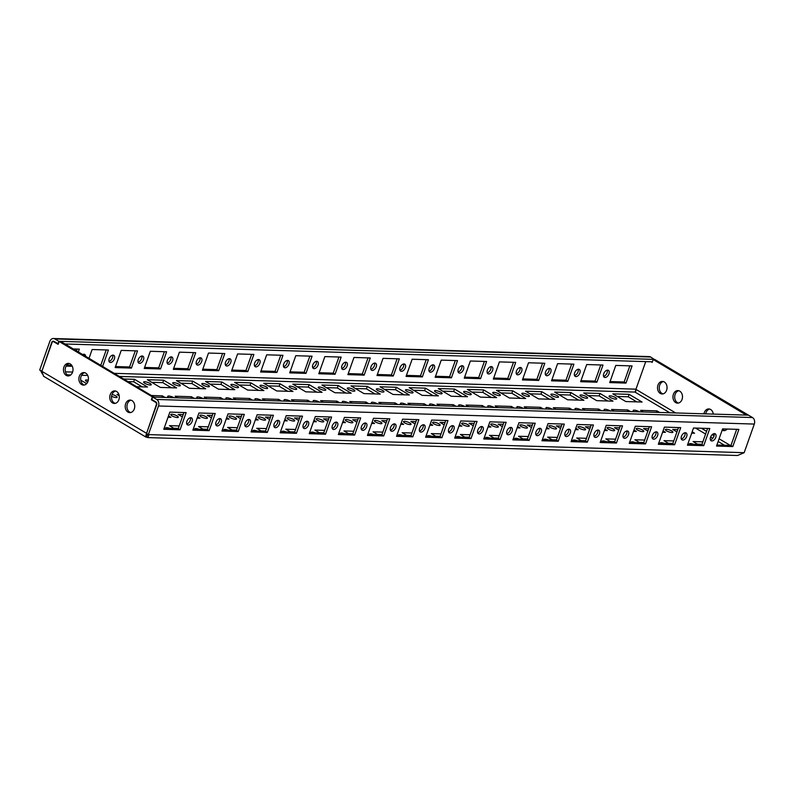 <?xml version="1.0" encoding="UTF-8"?>
<svg xmlns="http://www.w3.org/2000/svg" width="794" height="794" viewBox="0 0 794 794"><rect width="100%" height="100%" fill="white"/><g stroke="black" fill="none" stroke-linecap="round" stroke-linejoin="round"><path stroke-width="1.19" d="M145.649 436.918A4.933 2.948 -59.3 0 1 145.451 436.779L156.339 404.692A1.796 1.36 -88.3 0 0 155.684 402.33L151.356 399.759L152.379 396.901L59.143 341.499L58.131 344.358L53.813 341.787A1.796 1.36 -88.3 0 0 51.997 342.69L41.864 371.314L43.581 376.247A4.933 2.948 120.7 0 0 43.779 376.386L145.649 436.918A4.933 2.948 -59.3 0 0 146.572 437.176L147.456 434.725A2.243 1.707 91.7 0 1 147.446 434.725L146.572 437.176A4.933 3.752 91.7 0 1 146.572 437.176L147.912 437.603L148.855 434.804L146.513 433.504L156.646 404.88A2.243 1.707 91.7 0 0 155.832 401.913L151.813 399.531L152.686 397.079L156.696 399.461A4.933 3.752 91.7 0 1 158.502 405.982L148.369 434.596L744.167 452.689L737.527 455.498L147.912 437.603M645.74 361.607L635.915 389.348L635.597 391.938A2.243 1.34 120.7 0 1 634.972 392.077A2.243 1.707 91.7 0 1 634.962 392.077L636.004 389.517M173.826 428.254L178.313 428.393M202.917 429.137L207.403 429.276M128.32 381.616L133.68 381.775L142.255 386.867M232.017 430.02L236.493 430.159M151.753 382.331L162.77 382.658L171.345 387.75M261.107 430.904L265.593 431.043M180.843 383.214L191.87 383.542L200.435 388.633M290.197 431.787L294.683 431.926M209.934 384.098L220.96 384.425L229.526 389.517M319.287 432.67L323.773 432.809M239.024 384.981L250.05 385.308L258.616 390.4M348.377 433.554L352.864 433.693M268.114 385.864L279.141 386.192L287.706 391.283M377.468 434.437L381.954 434.576M297.204 386.747L308.231 387.075L316.806 392.167M406.568 435.32L411.044 435.459M326.304 387.631L337.321 387.958L345.896 393.05M435.658 436.204L440.144 436.343M355.394 388.514L366.421 388.842L374.986 393.933M464.748 437.087L469.234 437.226M384.485 389.388L395.511 389.725L404.077 394.817M493.838 437.97L498.324 438.109M413.575 390.271L424.601 390.608L433.167 395.7M522.928 438.854L527.414 438.993M442.665 391.154L453.692 391.492L462.257 396.583M552.019 439.737L556.505 439.876M471.755 392.038L482.782 392.375L491.357 397.466M581.119 440.62L585.595 440.759M500.855 392.921L511.872 393.258L520.447 398.35M610.209 441.504L614.695 441.633M529.945 393.804L540.972 394.142L549.537 399.233M639.299 442.387L643.785 442.516M559.036 394.687L570.062 395.025L578.628 400.116M668.389 443.27L672.875 443.399M588.126 395.571L599.152 395.908L607.718 401M617.216 396.454L628.243 396.792L636.808 401.883M697.479 444.154L701.965 444.283M112.023 394.479A4.03 1.012 -160.5 0 1 117.135 397.258A4.03 1.012 -160.5 0 1 111.577 396.295M174.333 428.562L169.43 425.644L179.186 425.941M119.209 395.799L116.956 394.459L118.892 394.519M165.777 428.303A4.03 1.012 -160.5 0 1 165.708 427.956A4.03 1.012 -160.5 0 1 166.74 427.648A4.03 1.012 -160.5 0 1 170.095 428.432M168.507 415.907L170.909 417.336L168.04 417.247M87.707 382.083A4.03 1.012 -160.5 0 1 86.635 381.527A4.03 1.012 -160.5 0 1 85.444 380.257A4.03 1.012 -160.5 0 1 86.477 379.959A4.03 1.012 -160.5 0 1 88.293 380.257M182.372 416.929L178.144 414.418L183.206 414.577M133.68 381.775L134.553 379.324L147.515 387.035L136.886 386.708M203.433 429.445L198.52 426.527L208.276 426.825M161.797 397.357L162.333 395.839L165.063 397.457M151.704 395.511L162.333 395.839M171.911 415.798A4.03 1.012 -160.5 0 1 170.72 414.528A4.03 1.012 -160.5 0 1 171.752 414.23A4.03 1.012 -160.5 0 1 176.089 415.411A4.03 1.012 -160.5 0 1 178.332 417.227A4.03 1.012 -160.5 0 1 175.881 417.326A4.03 1.012 -160.5 0 1 171.911 415.798M194.877 429.177A4.03 1.012 -160.5 0 1 194.808 428.839A4.03 1.012 -160.5 0 1 195.83 428.532A4.03 1.012 -160.5 0 1 199.185 429.316M197.597 416.79L199.999 418.22L197.13 418.13M190.481 417.932L189.816 417.902M123.924 379.006L134.553 379.324M211.462 417.813L207.244 415.302L212.296 415.461M160.319 387.422L147.347 379.711L163.643 380.207L176.605 387.919L160.319 387.422M168.844 397.566A4.03 1.012 -160.5 0 1 167.713 396.335A4.03 1.012 -160.5 0 1 168.735 396.027A4.03 1.012 -160.5 0 1 174.075 397.725M162.77 382.658L163.643 380.207M232.523 430.328L227.61 427.41L237.366 427.708M190.888 398.241L191.423 396.722L194.153 398.34M177.856 397.844L175.137 396.226L191.423 396.722M201.001 416.681A4.03 1.012 -160.5 0 1 199.82 415.411A4.03 1.012 -160.5 0 1 200.842 415.103A4.03 1.012 -160.5 0 1 205.18 416.294A4.03 1.012 -160.5 0 1 207.423 418.11A4.03 1.012 -160.5 0 1 204.971 418.21A4.03 1.012 -160.5 0 1 201.001 416.681M223.968 430.06A4.03 1.012 -160.5 0 1 223.898 429.723A4.03 1.012 -160.5 0 1 224.92 429.415A4.03 1.012 -160.5 0 1 228.275 430.199M226.697 417.674L229.089 419.103L226.221 419.014M144.816 383.294A4.03 1.012 -160.5 0 1 143.635 382.023A4.03 1.012 -160.5 0 1 144.657 381.725A4.03 1.012 -160.5 0 1 148.994 382.907A4.03 1.012 -160.5 0 1 151.237 384.723A4.03 1.012 -160.5 0 1 148.786 384.822A4.03 1.012 -160.5 0 1 144.816 383.294M219.571 418.805L218.906 418.785M240.552 418.696L236.334 416.185L241.386 416.344M189.409 388.306L176.447 380.594L192.734 381.09L205.696 388.802L189.409 388.306M197.934 398.449A4.03 1.012 -160.5 0 1 196.803 397.218A4.03 1.012 -160.5 0 1 197.825 396.911A4.03 1.012 -160.5 0 1 203.165 398.608M191.87 383.542L192.734 381.09M261.613 431.211L256.71 428.294L266.456 428.591M219.978 399.124L220.514 397.605L223.243 399.223M206.956 398.727L204.227 397.109L220.514 397.605M230.091 417.565A4.03 1.012 -160.5 0 1 228.91 416.294A4.03 1.012 -160.5 0 1 229.932 415.987A4.03 1.012 -160.5 0 1 234.28 417.178A4.03 1.012 -160.5 0 1 236.513 418.984A4.03 1.012 -160.5 0 1 234.061 419.093A4.03 1.012 -160.5 0 1 230.091 417.565M253.058 430.944A4.03 1.012 -160.5 0 1 252.988 430.606A4.03 1.012 -160.5 0 1 254.011 430.298A4.03 1.012 -160.5 0 1 257.365 431.082M255.787 418.557L258.179 419.986L255.311 419.897M173.906 384.177A4.03 1.012 -160.5 0 1 172.725 382.907A4.03 1.012 -160.5 0 1 173.747 382.609A4.03 1.012 -160.5 0 1 178.094 383.79A4.03 1.012 -160.5 0 1 180.327 385.606A4.03 1.012 -160.5 0 1 177.886 385.705A4.03 1.012 -160.5 0 1 173.906 384.177M248.671 419.689L248.006 419.669M269.652 419.579L265.424 417.068L270.486 417.217M218.499 389.189L205.537 381.477L221.824 381.974L234.796 389.675L218.499 389.189M227.024 399.332A4.03 1.012 -160.5 0 1 225.893 398.102A4.03 1.012 -160.5 0 1 226.915 397.794A4.03 1.012 -160.5 0 1 232.265 399.491M220.96 384.425L221.824 381.974M290.703 432.095L285.8 429.177L295.547 429.475M249.068 400.007L249.614 398.489L252.333 400.107M236.046 399.61L233.317 397.993L249.614 398.489M259.181 418.448A4.03 1.012 -160.5 0 1 258 417.178A4.03 1.012 -160.5 0 1 259.023 416.87A4.03 1.012 -160.5 0 1 263.37 418.061A4.03 1.012 -160.5 0 1 265.603 419.867A4.03 1.012 -160.5 0 1 263.161 419.976A4.03 1.012 -160.5 0 1 259.181 418.448M282.148 431.827A4.03 1.012 -160.5 0 1 282.078 431.489A4.03 1.012 -160.5 0 1 283.101 431.182A4.03 1.012 -160.5 0 1 286.455 431.966M284.877 419.44L287.269 420.87L284.401 420.78M202.996 385.06A4.03 1.012 -160.5 0 1 201.815 383.79A4.03 1.012 -160.5 0 1 202.837 383.492A4.03 1.012 -160.5 0 1 207.184 384.673A4.03 1.012 -160.5 0 1 209.418 386.489A4.03 1.012 -160.5 0 1 206.976 386.589A4.03 1.012 -160.5 0 1 202.996 385.06M277.761 420.572L277.096 420.552M298.743 420.463L294.514 417.952L299.576 418.101M247.589 390.072L234.627 382.361L250.914 382.857L263.886 390.559L247.589 390.072M256.115 400.216A4.03 1.012 -160.5 0 1 254.983 398.985A4.03 1.012 -160.5 0 1 256.005 398.677A4.03 1.012 -160.5 0 1 261.355 400.375M250.05 385.308L250.914 382.857M319.793 432.978L314.89 430.06L324.637 430.358M278.168 400.891L278.704 399.372L281.423 400.99M265.136 400.494L262.407 398.876L278.704 399.372M288.272 419.331A4.03 1.012 -160.5 0 1 287.091 418.061A4.03 1.012 -160.5 0 1 288.113 417.753A4.03 1.012 -160.5 0 1 292.46 418.944A4.03 1.012 -160.5 0 1 294.693 420.751A4.03 1.012 -160.5 0 1 292.252 420.86A4.03 1.012 -160.5 0 1 288.272 419.331M311.238 432.71A4.03 1.012 -160.5 0 1 311.169 432.373A4.03 1.012 -160.5 0 1 312.191 432.065A4.03 1.012 -160.5 0 1 315.555 432.849M313.967 420.324L316.359 421.743L313.491 421.664M232.096 385.944A4.03 1.012 -160.5 0 1 230.905 384.673A4.03 1.012 -160.5 0 1 231.927 384.375A4.03 1.012 -160.5 0 1 236.275 385.556A4.03 1.012 -160.5 0 1 238.508 387.373A4.03 1.012 -160.5 0 1 236.066 387.472A4.03 1.012 -160.5 0 1 232.096 385.944M306.851 421.455L306.186 421.435M327.833 421.346L323.605 418.835L328.666 418.984M276.689 390.956L263.717 383.244L280.014 383.74L292.976 391.442L276.689 390.956M285.205 401.099A4.03 1.012 -160.5 0 1 284.073 399.868A4.03 1.012 -160.5 0 1 285.106 399.561A4.03 1.012 -160.5 0 1 290.445 401.258M279.141 386.192L280.014 383.74M348.884 433.861L343.981 430.944L353.737 431.241M307.258 401.774L307.794 400.255L310.523 401.873M294.227 401.377L291.507 399.759L307.794 400.255M317.372 420.215A4.03 1.012 -160.5 0 1 316.181 418.944A4.03 1.012 -160.5 0 1 317.203 418.637A4.03 1.012 -160.5 0 1 321.55 419.828A4.03 1.012 -160.5 0 1 323.793 421.634A4.03 1.012 -160.5 0 1 321.342 421.743A4.03 1.012 -160.5 0 1 317.372 420.215M340.328 433.593A4.03 1.012 -160.5 0 1 340.259 433.256A4.03 1.012 -160.5 0 1 341.291 432.948A4.03 1.012 -160.5 0 1 344.646 433.732M343.058 421.207L345.459 422.626L342.591 422.547M261.186 386.827A4.03 1.012 -160.5 0 1 259.995 385.556A4.03 1.012 -160.5 0 1 261.028 385.259A4.03 1.012 -160.5 0 1 265.365 386.44A4.03 1.012 -160.5 0 1 267.608 388.256A4.03 1.012 -160.5 0 1 265.156 388.355A4.03 1.012 -160.5 0 1 261.186 386.827M335.941 422.339L335.276 422.319M356.923 422.229L352.695 419.718L357.757 419.867M305.779 391.839L292.807 384.127L309.104 384.624L322.066 392.325L305.779 391.839M314.305 401.982A4.03 1.012 -160.5 0 1 313.173 400.752A4.03 1.012 -160.5 0 1 314.196 400.444A4.03 1.012 -160.5 0 1 319.535 402.141M308.231 387.075L309.104 384.624M377.984 434.735L373.071 431.827L382.827 432.125M336.348 402.657L336.884 401.139L339.614 402.757M323.317 402.26L320.597 400.642L336.884 401.139M346.462 421.098A4.03 1.012 -160.5 0 1 345.271 419.828A4.03 1.012 -160.5 0 1 346.303 419.52A4.03 1.012 -160.5 0 1 350.64 420.711A4.03 1.012 -160.5 0 1 352.883 422.517A4.03 1.012 -160.5 0 1 350.432 422.626A4.03 1.012 -160.5 0 1 346.462 421.098M369.428 434.477A4.03 1.012 -160.5 0 1 369.359 434.139A4.03 1.012 -160.5 0 1 370.381 433.832A4.03 1.012 -160.5 0 1 373.736 434.606M372.148 422.09L374.55 423.51L371.681 423.43M290.276 387.71A4.03 1.012 -160.5 0 1 289.095 386.44A4.03 1.012 -160.5 0 1 290.118 386.142A4.03 1.012 -160.5 0 1 294.455 387.323A4.03 1.012 -160.5 0 1 296.698 389.139A4.03 1.012 -160.5 0 1 294.246 389.239A4.03 1.012 -160.5 0 1 290.276 387.71M365.032 423.222L364.367 423.202M386.013 423.113L381.795 420.602L386.847 420.751M334.87 392.722L321.898 385.011L338.194 385.507L351.156 393.209L334.87 392.722M343.395 402.866A4.03 1.012 -160.5 0 1 342.264 401.635A4.03 1.012 -160.5 0 1 343.286 401.327A4.03 1.012 -160.5 0 1 348.626 403.024M337.321 387.958L338.194 385.507M407.074 435.618L402.161 432.71L411.917 433.008M365.439 403.541L365.974 402.022L368.704 403.64M352.407 403.144L349.688 401.526L365.974 402.022M375.552 421.981A4.03 1.012 -160.5 0 1 374.371 420.711A4.03 1.012 -160.5 0 1 375.393 420.403A4.03 1.012 -160.5 0 1 379.731 421.594A4.03 1.012 -160.5 0 1 381.974 423.401A4.03 1.012 -160.5 0 1 379.522 423.51A4.03 1.012 -160.5 0 1 375.552 421.981M398.519 435.36A4.03 1.012 -160.5 0 1 398.449 435.023A4.03 1.012 -160.5 0 1 399.471 434.715A4.03 1.012 -160.5 0 1 402.826 435.489M401.248 422.974L403.64 424.393L400.772 424.314M319.367 388.594A4.03 1.012 -160.5 0 1 318.186 387.323A4.03 1.012 -160.5 0 1 319.208 387.025A4.03 1.012 -160.5 0 1 323.545 388.206A4.03 1.012 -160.5 0 1 325.788 390.023A4.03 1.012 -160.5 0 1 323.337 390.122A4.03 1.012 -160.5 0 1 319.367 388.594M394.122 424.105L393.457 424.085M415.103 423.996L410.885 421.485L415.937 421.634M363.96 393.606L350.998 385.894L367.285 386.39L380.247 394.092L363.96 393.606M372.485 403.749A4.03 1.012 -160.5 0 1 371.354 402.518A4.03 1.012 -160.5 0 1 372.376 402.211A4.03 1.012 -160.5 0 1 377.716 403.908M366.421 388.842L367.285 386.39M436.164 436.502L431.261 433.593L441.007 433.891M394.529 404.424L395.065 402.895L397.794 404.523M381.507 404.027L378.778 402.409L395.065 402.895M404.642 422.865A4.03 1.012 -160.5 0 1 403.461 421.594A4.03 1.012 -160.5 0 1 404.483 421.286A4.03 1.012 -160.5 0 1 408.831 422.477A4.03 1.012 -160.5 0 1 411.064 424.284A4.03 1.012 -160.5 0 1 408.612 424.393A4.03 1.012 -160.5 0 1 404.642 422.865M427.609 436.243A4.03 1.012 -160.5 0 1 427.539 435.906A4.03 1.012 -160.5 0 1 428.562 435.598A4.03 1.012 -160.5 0 1 431.916 436.372M430.338 423.857L432.73 425.276L429.862 425.197M348.457 389.477A4.03 1.012 -160.5 0 1 347.276 388.206A4.03 1.012 -160.5 0 1 348.298 387.899A4.03 1.012 -160.5 0 1 352.645 389.09A4.03 1.012 -160.5 0 1 354.878 390.896A4.03 1.012 -160.5 0 1 352.437 391.005A4.03 1.012 -160.5 0 1 348.457 389.477M423.222 424.988L422.557 424.969M444.203 424.879L439.975 422.368L445.037 422.517M393.05 394.479L380.088 386.777L396.375 387.274L409.347 394.975L393.05 394.479M401.575 404.632A4.03 1.012 -160.5 0 1 400.444 403.402A4.03 1.012 -160.5 0 1 401.466 403.094A4.03 1.012 -160.5 0 1 406.816 404.791M395.511 389.725L396.375 387.274M465.254 437.385L460.351 434.477L470.098 434.765M423.619 405.307L424.165 403.779L426.884 405.406M410.597 404.91L407.868 403.292L424.165 403.779M433.732 423.748A4.03 1.012 -160.5 0 1 432.551 422.477A4.03 1.012 -160.5 0 1 433.574 422.17A4.03 1.012 -160.5 0 1 437.921 423.361A4.03 1.012 -160.5 0 1 440.154 425.167A4.03 1.012 -160.5 0 1 437.712 425.276A4.03 1.012 -160.5 0 1 433.732 423.748M456.699 437.127A4.03 1.012 -160.5 0 1 456.629 436.789A4.03 1.012 -160.5 0 1 457.652 436.482A4.03 1.012 -160.5 0 1 461.006 437.256M459.428 424.74L461.82 426.16L458.952 426.08M377.547 390.36A4.03 1.012 -160.5 0 1 376.366 389.09A4.03 1.012 -160.5 0 1 377.388 388.782A4.03 1.012 -160.5 0 1 381.735 389.973A4.03 1.012 -160.5 0 1 383.968 391.779A4.03 1.012 -160.5 0 1 381.527 391.889A4.03 1.012 -160.5 0 1 377.547 390.36M452.312 425.872L451.647 425.852M473.293 425.763L469.065 423.252L474.127 423.401M422.14 395.362L409.178 387.661L425.465 388.157L438.437 395.859L422.14 395.362M430.666 405.516A4.03 1.012 -160.5 0 1 429.534 404.285A4.03 1.012 -160.5 0 1 430.556 403.977A4.03 1.012 -160.5 0 1 435.906 405.674M424.601 390.608L425.465 388.157M494.344 438.268L489.441 435.36L499.188 435.648M452.719 406.191L453.255 404.662L455.974 406.29M439.687 405.794L436.958 404.176L453.255 404.662M462.823 424.631A4.03 1.012 -160.5 0 1 461.642 423.361A4.03 1.012 -160.5 0 1 462.664 423.053A4.03 1.012 -160.5 0 1 467.011 424.244A4.03 1.012 -160.5 0 1 469.244 426.05A4.03 1.012 -160.5 0 1 466.803 426.16A4.03 1.012 -160.5 0 1 462.823 424.631M485.789 438.01A4.03 1.012 -160.5 0 1 485.72 437.673A4.03 1.012 -160.5 0 1 486.742 437.365A4.03 1.012 -160.5 0 1 490.106 438.139M488.518 425.624L490.91 427.043L488.042 426.964M406.647 391.243A4.03 1.012 -160.5 0 1 405.456 389.973A4.03 1.012 -160.5 0 1 406.478 389.665A4.03 1.012 -160.5 0 1 410.826 390.856A4.03 1.012 -160.5 0 1 413.059 392.663A4.03 1.012 -160.5 0 1 410.617 392.772A4.03 1.012 -160.5 0 1 406.647 391.243M481.402 426.755L480.737 426.735M502.384 426.646L498.156 424.135L503.217 424.284M451.24 396.246L438.268 388.544L454.565 389.04L467.527 396.742L451.24 396.246M459.756 406.399A4.03 1.012 -160.5 0 1 458.624 405.168A4.03 1.012 -160.5 0 1 459.657 404.861A4.03 1.012 -160.5 0 1 464.996 406.558M453.692 391.492L454.565 389.04M523.435 439.151L518.532 436.243L528.288 436.531M481.809 407.074L482.345 405.545L485.074 407.173M468.778 406.677L466.058 405.059L482.345 405.545M491.923 425.515A4.03 1.012 -160.5 0 1 490.732 424.244A4.03 1.012 -160.5 0 1 491.754 423.936A4.03 1.012 -160.5 0 1 496.101 425.127A4.03 1.012 -160.5 0 1 498.344 426.934A4.03 1.012 -160.5 0 1 495.893 427.043A4.03 1.012 -160.5 0 1 491.923 425.515M514.879 438.893A4.03 1.012 -160.5 0 1 514.81 438.546A4.03 1.012 -160.5 0 1 515.842 438.248A4.03 1.012 -160.5 0 1 519.197 439.022M517.609 426.507L520.01 427.926L517.142 427.837M435.737 392.127A4.03 1.012 -160.5 0 1 434.546 390.856A4.03 1.012 -160.5 0 1 435.578 390.549A4.03 1.012 -160.5 0 1 439.916 391.74A4.03 1.012 -160.5 0 1 442.159 393.546A4.03 1.012 -160.5 0 1 439.707 393.655A4.03 1.012 -160.5 0 1 435.737 392.127M510.492 427.638L509.827 427.619M531.474 427.529L527.246 425.018L532.308 425.167M480.33 397.129L467.358 389.427L483.655 389.923L496.617 397.625L480.33 397.129M488.856 407.282A4.03 1.012 -160.5 0 1 487.724 406.052A4.03 1.012 -160.5 0 1 488.747 405.744A4.03 1.012 -160.5 0 1 494.086 407.441M482.782 392.375L483.655 389.923M552.535 440.035L547.622 437.127L557.378 437.415M510.899 407.957L511.435 406.429L514.165 408.056M497.868 407.56L495.148 405.942L511.435 406.429M521.013 426.388A4.03 1.012 -160.5 0 1 519.822 425.127A4.03 1.012 -160.5 0 1 520.854 424.82A4.03 1.012 -160.5 0 1 525.191 426.011A4.03 1.012 -160.5 0 1 527.434 427.817A4.03 1.012 -160.5 0 1 524.983 427.926A4.03 1.012 -160.5 0 1 521.013 426.388M543.979 439.777A4.03 1.012 -160.5 0 1 543.91 439.429A4.03 1.012 -160.5 0 1 544.932 439.132A4.03 1.012 -160.5 0 1 548.287 439.906M546.699 427.39L549.101 428.81L546.232 428.72M464.827 393.01A4.03 1.012 -160.5 0 1 463.646 391.74A4.03 1.012 -160.5 0 1 464.669 391.432A4.03 1.012 -160.5 0 1 469.006 392.623A4.03 1.012 -160.5 0 1 471.249 394.429A4.03 1.012 -160.5 0 1 468.797 394.539A4.03 1.012 -160.5 0 1 464.827 393.01M539.583 428.522L538.918 428.502M560.564 428.413L556.346 425.902L561.398 426.05M509.42 398.012L496.449 390.311L512.745 390.807L525.707 398.509L509.42 398.012M517.946 408.166A4.03 1.012 -160.5 0 1 516.815 406.935A4.03 1.012 -160.5 0 1 517.837 406.627A4.03 1.012 -160.5 0 1 523.177 408.324M511.872 393.258L512.745 390.807M581.625 440.918L576.712 438.01L586.468 438.298M539.989 408.841L540.525 407.312L543.255 408.93M526.958 408.444L524.239 406.826L540.525 407.312M550.103 427.271A4.03 1.012 -160.5 0 1 548.922 426.011A4.03 1.012 -160.5 0 1 549.944 425.703A4.03 1.012 -160.5 0 1 554.281 426.894A4.03 1.012 -160.5 0 1 556.525 428.7A4.03 1.012 -160.5 0 1 554.073 428.81A4.03 1.012 -160.5 0 1 550.103 427.271M573.07 440.66A4.03 1.012 -160.5 0 1 573 440.313A4.03 1.012 -160.5 0 1 574.022 440.015A4.03 1.012 -160.5 0 1 577.377 440.789M575.799 428.274L578.191 429.693L575.322 429.604M493.918 393.893A4.03 1.012 -160.5 0 1 492.737 392.623A4.03 1.012 -160.5 0 1 493.759 392.315A4.03 1.012 -160.5 0 1 498.096 393.506A4.03 1.012 -160.5 0 1 500.339 395.313A4.03 1.012 -160.5 0 1 497.888 395.422A4.03 1.012 -160.5 0 1 493.918 393.893M568.673 429.405L568.008 429.385M589.654 429.296L585.436 426.785L590.488 426.934M538.511 398.896L525.549 391.194L541.836 391.69L554.798 399.392L538.511 398.896M547.036 409.049A4.03 1.012 -160.5 0 1 545.905 407.818A4.03 1.012 -160.5 0 1 546.927 407.511A4.03 1.012 -160.5 0 1 552.267 409.208M540.972 394.142L541.836 391.69M610.715 441.801L605.812 438.884L615.558 439.181M569.08 409.714L569.616 408.195L572.345 409.813M556.058 409.327L553.329 407.699L569.616 408.195M579.193 428.155A4.03 1.012 -160.5 0 1 578.012 426.894A4.03 1.012 -160.5 0 1 579.034 426.586A4.03 1.012 -160.5 0 1 583.382 427.777A4.03 1.012 -160.5 0 1 585.615 429.584A4.03 1.012 -160.5 0 1 583.163 429.693A4.03 1.012 -160.5 0 1 579.193 428.155M602.16 441.543A4.03 1.012 -160.5 0 1 602.09 441.196A4.03 1.012 -160.5 0 1 603.112 440.898A4.03 1.012 -160.5 0 1 606.467 441.672M604.889 429.157L607.281 430.576L604.413 430.487M523.008 394.777A4.03 1.012 -160.5 0 1 521.827 393.506A4.03 1.012 -160.5 0 1 522.849 393.199A4.03 1.012 -160.5 0 1 527.196 394.39A4.03 1.012 -160.5 0 1 529.429 396.196A4.03 1.012 -160.5 0 1 526.988 396.305A4.03 1.012 -160.5 0 1 523.008 394.777M597.773 430.288L597.108 430.269M618.754 430.179L614.526 427.668L619.588 427.817M567.601 399.779L554.639 392.077L570.926 392.573L583.898 400.275L567.601 399.779M576.126 409.932A4.03 1.012 -160.5 0 1 574.995 408.702A4.03 1.012 -160.5 0 1 576.017 408.394A4.03 1.012 -160.5 0 1 581.367 410.091M570.062 395.025L570.926 392.573M639.805 442.685L634.902 439.767L644.649 440.065M598.17 410.597L598.716 409.079L601.435 410.697M585.148 410.21L582.419 408.582L598.716 409.079M608.283 429.038A4.03 1.012 -160.5 0 1 607.102 427.777A4.03 1.012 -160.5 0 1 608.125 427.47A4.03 1.012 -160.5 0 1 612.472 428.661A4.03 1.012 -160.5 0 1 614.705 430.467A4.03 1.012 -160.5 0 1 612.263 430.576A4.03 1.012 -160.5 0 1 608.283 429.038M631.25 442.427A4.03 1.012 -160.5 0 1 631.18 442.079A4.03 1.012 -160.5 0 1 632.203 441.782A4.03 1.012 -160.5 0 1 635.557 442.556M633.979 430.04L636.371 431.46L633.503 431.37M552.098 395.66A4.03 1.012 -160.5 0 1 550.917 394.39A4.03 1.012 -160.5 0 1 551.939 394.082A4.03 1.012 -160.5 0 1 556.286 395.273A4.03 1.012 -160.5 0 1 558.519 397.079A4.03 1.012 -160.5 0 1 556.078 397.189A4.03 1.012 -160.5 0 1 552.098 395.66M626.863 431.172L626.198 431.152M647.844 431.053L643.616 428.552L648.678 428.7M596.691 400.662L583.729 392.961L600.016 393.457L612.988 401.159L596.691 400.662M605.217 410.816A4.03 1.012 -160.5 0 1 604.085 409.585A4.03 1.012 -160.5 0 1 605.107 409.277A4.03 1.012 -160.5 0 1 610.457 410.974M599.152 395.908L600.016 393.457M668.895 443.568L663.992 440.65L673.739 440.948M627.27 411.481L627.806 409.962L630.525 411.58M614.238 411.094L611.509 409.466L627.806 409.962M637.374 429.921A4.03 1.012 -160.5 0 1 636.192 428.661A4.03 1.012 -160.5 0 1 637.215 428.353A4.03 1.012 -160.5 0 1 641.562 429.544A4.03 1.012 -160.5 0 1 643.795 431.35A4.03 1.012 -160.5 0 1 641.354 431.46A4.03 1.012 -160.5 0 1 637.374 429.921M660.34 443.31A4.03 1.012 -160.5 0 1 660.271 442.963A4.03 1.012 -160.5 0 1 661.293 442.665A4.03 1.012 -160.5 0 1 664.657 443.439M663.069 430.924L665.461 432.343L662.593 432.254M581.198 396.543A4.03 1.012 -160.5 0 1 580.007 395.273A4.03 1.012 -160.5 0 1 581.029 394.965A4.03 1.012 -160.5 0 1 585.376 396.156A4.03 1.012 -160.5 0 1 587.61 397.963A4.03 1.012 -160.5 0 1 585.168 398.072A4.03 1.012 -160.5 0 1 581.198 396.543M655.953 432.055L655.288 432.035M666.305 429.236A4.03 1.012 -160.5 0 1 670.652 430.417A4.03 1.012 -160.5 0 1 672.895 432.234A4.03 1.012 -160.5 0 1 670.444 432.333A4.03 1.012 -160.5 0 1 666.474 430.805A4.03 1.012 -160.5 0 1 665.283 429.544A4.03 1.012 -160.5 0 1 666.305 429.236M610.129 395.849A4.03 1.012 -160.5 0 1 614.467 397.04A4.03 1.012 -160.5 0 1 616.71 398.846A4.03 1.012 -160.5 0 1 614.258 398.955A4.03 1.012 -160.5 0 1 610.288 397.427A4.03 1.012 -160.5 0 1 609.097 396.156A4.03 1.012 -160.5 0 1 610.129 395.849M643.329 411.977L640.599 410.349L656.896 410.845L659.616 412.463M80.72 380.147L86.645 383.671M629.116 394.34L642.078 402.042L625.791 401.546L612.819 393.844L629.116 394.34L628.243 396.792M697.986 444.451L693.083 441.533L702.839 441.831M692.16 431.807L694.561 433.226L691.693 433.137M685.043 432.938L684.378 432.919M676.935 431.936L672.707 429.435L677.768 429.584M634.307 411.699A4.03 1.012 -160.5 0 1 633.175 410.458A4.03 1.012 -160.5 0 1 634.207 410.161A4.03 1.012 -160.5 0 1 639.547 411.858M689.43 444.193A4.03 1.012 -160.5 0 1 689.361 443.846A4.03 1.012 -160.5 0 1 690.393 443.548A4.03 1.012 -160.5 0 1 693.748 444.322M656.36 412.364L656.896 410.845M40.524 370.52L42.36 373.984M654.574 359.573L650.623 357.012A4.933 3.752 91.7 0 0 649.184 356.585L53.377 338.502A4.933 3.752 91.7 0 0 49.833 341.41L39.7 370.034L41.903 371.195M41.923 371.145L51.689 342.512A2.243 1.707 91.7 0 1 53.297 341.192A2.243 1.707 91.7 0 1 53.952 341.38L58.339 343.782M652.39 361.806L64.979 343.981M654.633 359.394L58.835 341.311L57.972 343.772M53.377 338.502A4.933 3.752 91.7 0 1 54.826 338.929L58.835 341.311M607.648 370.133A4.03 2.412 120.7 0 0 603.966 373.14A4.03 2.412 120.7 0 0 604.284 377.279A4.03 2.412 120.7 0 0 608.422 375.046A4.03 2.412 120.7 0 0 608.403 370.341A4.03 2.412 120.7 0 0 607.648 370.133M607.261 370.153A4.03 2.412 -59.3 0 1 606.566 373.944A4.03 2.412 -59.3 0 1 603.579 376.366M626 383.085L632.074 365.915L615.787 365.419L609.703 382.589L626 383.085L624.144 381.983L610.07 381.557M629.86 365.845L624.144 381.983M78.348 351.921L79.331 349.132L73.346 348.953M66.12 366.094L72.294 366.282M71.827 365.458L66.825 365.071M77.117 349.072L76.492 350.819M596.909 382.202L602.983 365.032L586.697 364.535L580.613 381.706L596.909 382.202L595.053 381.1L580.98 380.673M600.77 364.962L595.053 381.1M578.558 369.25A4.03 2.412 120.7 0 0 574.876 372.257A4.03 2.412 120.7 0 0 575.193 376.396A4.03 2.412 120.7 0 0 579.332 374.163A4.03 2.412 120.7 0 0 579.312 369.458A4.03 2.412 120.7 0 0 578.558 369.25M578.171 369.27A4.03 2.412 -59.3 0 1 577.476 373.061A4.03 2.412 -59.3 0 1 574.489 375.483M567.809 381.319L573.893 364.148L557.606 363.652L551.522 380.822L567.809 381.319L565.963 380.217L551.89 379.79M571.68 364.079L565.963 380.217M549.468 368.366A4.03 2.412 120.7 0 0 545.786 371.384A4.03 2.412 120.7 0 0 546.103 375.512A4.03 2.412 120.7 0 0 550.242 373.279A4.03 2.412 120.7 0 0 550.222 368.575A4.03 2.412 120.7 0 0 549.468 368.366M549.081 368.386A4.03 2.412 -59.3 0 1 548.386 372.178A4.03 2.412 -59.3 0 1 545.389 374.599M538.719 380.435L544.803 363.265L528.516 362.769L522.432 379.939L538.719 380.435L536.873 379.334L522.799 378.907M542.59 363.195L536.873 379.334M520.378 367.483A4.03 2.412 120.7 0 0 516.696 370.5A4.03 2.412 120.7 0 0 517.013 374.629A4.03 2.412 120.7 0 0 521.142 372.396A4.03 2.412 120.7 0 0 521.132 367.691A4.03 2.412 120.7 0 0 520.378 367.483M519.991 367.503A4.03 2.412 -59.3 0 1 519.296 371.294A4.03 2.412 -59.3 0 1 516.299 373.716M509.629 379.552L515.713 362.382L499.416 361.885L493.342 379.056L509.629 379.552L507.783 378.45L493.709 378.023M513.49 362.312L507.783 378.45M491.278 366.6A4.03 2.412 120.7 0 0 487.605 369.617A4.03 2.412 120.7 0 0 487.923 373.746A4.03 2.412 120.7 0 0 492.052 371.513A4.03 2.412 120.7 0 0 492.042 366.808A4.03 2.412 120.7 0 0 491.278 366.6M490.9 366.62A4.03 2.412 -59.3 0 1 490.206 370.411A4.03 2.412 -59.3 0 1 487.208 372.833M480.539 378.669L486.623 361.498L470.326 361.002L464.252 378.172L480.539 378.669L478.683 377.567L464.609 377.14M484.4 361.429L478.683 377.567M462.187 365.716A4.03 2.412 120.7 0 0 458.505 368.734A4.03 2.412 120.7 0 0 458.823 372.862A4.03 2.412 120.7 0 0 462.962 370.629A4.03 2.412 120.7 0 0 462.952 365.925A4.03 2.412 120.7 0 0 462.187 365.716M461.81 365.736A4.03 2.412 -59.3 0 1 461.106 369.528A4.03 2.412 -59.3 0 1 458.118 371.949M451.449 377.785L457.523 360.615L441.236 360.119L435.152 377.289L451.449 377.785L449.593 376.684L435.519 376.257M455.309 360.545L449.593 376.684M433.097 364.833A4.03 2.412 120.7 0 0 429.415 367.85A4.03 2.412 120.7 0 0 429.733 371.979A4.03 2.412 120.7 0 0 433.871 369.746A4.03 2.412 120.7 0 0 433.852 365.042A4.03 2.412 120.7 0 0 433.097 364.833M432.71 364.853A4.03 2.412 -59.3 0 1 432.015 368.644A4.03 2.412 -59.3 0 1 429.028 371.066M422.358 376.902L428.432 359.732L412.146 359.235L406.062 376.406L422.358 376.902L420.502 375.8L406.429 375.373M426.219 359.662L420.502 375.8M404.007 363.95A4.03 2.412 120.7 0 0 400.325 366.967A4.03 2.412 120.7 0 0 400.642 371.096A4.03 2.412 120.7 0 0 404.781 368.863A4.03 2.412 120.7 0 0 404.761 364.158A4.03 2.412 120.7 0 0 404.007 363.95M403.62 363.98A4.03 2.412 -59.3 0 1 402.925 367.761A4.03 2.412 -59.3 0 1 399.938 370.183M393.258 376.019L399.342 358.848L383.055 358.352L376.971 375.522L393.258 376.019L391.412 374.917L377.339 374.49M397.129 358.779L391.412 374.917M374.917 363.066A4.03 2.412 120.7 0 0 371.235 366.084A4.03 2.412 120.7 0 0 371.552 370.212A4.03 2.412 120.7 0 0 375.691 367.979A4.03 2.412 120.7 0 0 375.671 363.275A4.03 2.412 120.7 0 0 374.917 363.066M374.53 363.096A4.03 2.412 -59.3 0 1 373.835 366.878A4.03 2.412 -59.3 0 1 370.838 369.299M364.168 375.135L370.252 357.965L353.965 357.469L347.881 374.639L364.168 375.135L362.322 374.034L348.248 373.607M368.039 357.896L362.322 374.034M345.827 362.183A4.03 2.412 120.7 0 0 342.145 365.2A4.03 2.412 120.7 0 0 342.462 369.329A4.03 2.412 120.7 0 0 346.591 367.096A4.03 2.412 120.7 0 0 346.581 362.392A4.03 2.412 120.7 0 0 345.827 362.183M345.44 362.213A4.03 2.412 -59.3 0 1 344.745 365.994A4.03 2.412 -59.3 0 1 341.748 368.416M335.078 374.252L341.162 357.082L324.865 356.585L318.791 373.756L335.078 374.252L333.232 373.15L319.158 372.723M338.939 357.012L333.232 373.15M316.727 361.3A4.03 2.412 120.7 0 0 313.054 364.317A4.03 2.412 120.7 0 0 313.372 368.446A4.03 2.412 120.7 0 0 317.501 366.213A4.03 2.412 120.7 0 0 317.491 361.508A4.03 2.412 120.7 0 0 316.727 361.3M316.349 361.33A4.03 2.412 -59.3 0 1 315.655 365.111A4.03 2.412 -59.3 0 1 312.657 367.533M305.988 373.369L312.072 356.198L295.775 355.702L289.701 372.872L305.988 373.369L304.132 372.267L290.058 371.84M309.849 356.129L304.132 372.267M287.636 360.416A4.03 2.412 120.7 0 0 283.954 363.434A4.03 2.412 120.7 0 0 284.272 367.562A4.03 2.412 120.7 0 0 288.411 365.329A4.03 2.412 120.7 0 0 288.401 360.625A4.03 2.412 120.7 0 0 287.636 360.416M287.259 360.446A4.03 2.412 -59.3 0 1 286.555 364.228A4.03 2.412 -59.3 0 1 283.567 366.649M276.898 372.485L282.982 355.315L266.685 354.819L260.601 371.989L276.898 372.485L275.042 371.384L260.968 370.957M280.758 355.246L275.042 371.384M258.546 359.533A4.03 2.412 120.7 0 0 254.864 362.55A4.03 2.412 120.7 0 0 255.182 366.679A4.03 2.412 120.7 0 0 259.32 364.446A4.03 2.412 120.7 0 0 259.301 359.742A4.03 2.412 120.7 0 0 258.546 359.533M258.159 359.563A4.03 2.412 -59.3 0 1 257.464 363.344A4.03 2.412 -59.3 0 1 254.477 365.766M247.807 371.602L253.882 354.432L237.595 353.935L231.511 371.116L247.807 371.602L245.951 370.5L231.878 370.073M251.668 354.362L245.951 370.5M229.456 358.65A4.03 2.412 120.7 0 0 225.774 361.667A4.03 2.412 120.7 0 0 226.092 365.796A4.03 2.412 120.7 0 0 230.23 363.563A4.03 2.412 120.7 0 0 230.21 358.858A4.03 2.412 120.7 0 0 229.456 358.65M229.069 358.68A4.03 2.412 -59.3 0 1 228.374 362.461A4.03 2.412 -59.3 0 1 225.387 364.883M218.707 370.719L224.791 353.548L208.504 353.052L202.42 370.232L218.707 370.719L216.861 369.617L202.788 369.19M222.578 353.479L216.861 369.617M200.366 357.766A4.03 2.412 120.7 0 0 196.684 360.784A4.03 2.412 120.7 0 0 197.001 364.912A4.03 2.412 120.7 0 0 201.14 362.679A4.03 2.412 120.7 0 0 201.12 357.975A4.03 2.412 120.7 0 0 200.366 357.766M199.979 357.796A4.03 2.412 -59.3 0 1 199.284 361.578A4.03 2.412 -59.3 0 1 196.287 363.999M189.617 369.835L195.701 352.665L179.414 352.169L173.33 369.349L189.617 369.835L187.771 368.734L173.697 368.307M193.488 352.596L187.771 368.734M171.276 356.883A4.03 2.412 120.7 0 0 167.594 359.9A4.03 2.412 120.7 0 0 167.911 364.029A4.03 2.412 120.7 0 0 172.04 361.796A4.03 2.412 120.7 0 0 172.03 357.092A4.03 2.412 120.7 0 0 171.276 356.883M170.889 356.913A4.03 2.412 -59.3 0 1 170.194 360.694A4.03 2.412 -59.3 0 1 167.197 363.116M160.527 368.952L166.611 351.782L150.314 351.285L144.24 368.466L160.527 368.952L158.681 367.86L144.607 367.423M164.388 351.712L158.681 367.86M142.176 356A4.03 2.412 120.7 0 0 138.503 359.017A4.03 2.412 120.7 0 0 138.821 363.146A4.03 2.412 120.7 0 0 142.95 360.913A4.03 2.412 120.7 0 0 142.94 356.218A4.03 2.412 120.7 0 0 142.176 356M141.798 356.03A4.03 2.412 -59.3 0 1 141.104 359.811A4.03 2.412 -59.3 0 1 138.106 362.233M131.437 368.069L137.521 350.898L121.224 350.402L115.15 367.582L131.437 368.069L129.581 366.977L115.507 366.55M135.298 350.829L129.581 366.977M113.085 355.117A4.03 2.412 120.7 0 0 109.413 358.134A4.03 2.412 120.7 0 0 109.721 362.263A4.03 2.412 120.7 0 0 113.86 360.029A4.03 2.412 120.7 0 0 113.85 355.335A4.03 2.412 120.7 0 0 113.085 355.117M112.708 355.146A4.03 2.412 -59.3 0 1 112.004 358.928A4.03 2.412 -59.3 0 1 109.016 361.349M102.634 366.362L108.431 350.015L92.134 349.519L89.037 358.273M106.207 349.956L100.788 365.26M85.613 356.248A4.03 2.412 120.7 0 0 84.75 354.452A4.03 2.412 120.7 0 0 83.995 354.233A4.03 2.412 120.7 0 0 82.765 354.551M83.608 354.263A4.03 2.412 -59.3 0 1 83.767 355.146M148.28 434.745L147.446 434.725L148.289 434.556M744.167 452.689L754.3 424.065A4.933 3.752 91.7 0 0 752.494 417.545L748.484 415.163L152.686 397.079M714.074 433.623A4.03 2.412 -59.3 0 1 713.379 437.415A4.03 2.412 -59.3 0 1 710.392 439.836M710.541 437.196A4.03 2.412 120.7 0 0 711.096 440.749A4.03 2.412 120.7 0 0 715.235 438.516A4.03 2.412 120.7 0 0 715.215 433.812A4.03 2.412 120.7 0 0 710.541 437.196M732.812 446.556L738.886 429.385L722.6 428.889L716.516 446.059L732.812 446.556L730.956 445.454L716.883 445.027M736.673 429.316L730.956 445.454M180.069 429.772L186.143 412.602L169.856 412.106L163.772 429.286L180.069 429.772L178.213 428.681L164.14 428.254M183.93 412.533L178.213 428.681M703.722 445.672L709.796 428.502L693.509 428.006L687.425 445.176L703.722 445.672L701.866 444.571L687.793 444.144M707.583 428.432L701.866 444.571M684.984 432.74A4.03 2.412 -59.3 0 1 684.289 436.531A4.03 2.412 -59.3 0 1 681.292 438.953M681.451 436.313A4.03 2.412 120.7 0 0 682.006 439.866A4.03 2.412 120.7 0 0 686.145 437.633A4.03 2.412 120.7 0 0 686.125 432.928A4.03 2.412 120.7 0 0 681.451 436.313M674.622 444.789L680.706 427.619L664.419 427.122L658.335 444.293L674.622 444.789L672.776 443.687L658.702 443.26M678.493 427.549L672.776 443.687M655.894 431.857A4.03 2.412 -59.3 0 1 655.199 435.648A4.03 2.412 -59.3 0 1 652.202 438.07M652.36 435.43A4.03 2.412 120.7 0 0 652.916 438.983A4.03 2.412 120.7 0 0 657.055 436.75A4.03 2.412 120.7 0 0 657.035 432.045A4.03 2.412 120.7 0 0 652.36 435.43M645.532 443.906L651.616 426.735L635.319 426.239L629.245 443.409L645.532 443.906L643.686 442.804L629.612 442.377M649.393 426.666L643.686 442.804M626.803 430.973A4.03 2.412 -59.3 0 1 626.109 434.765A4.03 2.412 -59.3 0 1 623.111 437.186M623.26 434.546A4.03 2.412 120.7 0 0 623.826 438.099A4.03 2.412 120.7 0 0 627.955 435.866A4.03 2.412 120.7 0 0 627.945 431.162A4.03 2.412 120.7 0 0 623.26 434.546M616.442 443.022L622.526 425.852L606.229 425.356L600.155 442.526L616.442 443.022L614.586 441.921L600.512 441.494M620.303 425.783L614.586 441.921M597.713 430.09A4.03 2.412 -59.3 0 1 597.019 433.881A4.03 2.412 -59.3 0 1 594.021 436.303M594.17 433.663A4.03 2.412 120.7 0 0 594.726 437.216A4.03 2.412 120.7 0 0 598.865 434.983A4.03 2.412 120.7 0 0 598.855 430.279A4.03 2.412 120.7 0 0 594.17 433.663M587.352 442.139L593.436 424.969L577.139 424.472L571.055 441.643L587.352 442.139L585.496 441.037L571.422 440.61M591.212 424.899L585.496 441.037M568.613 429.207A4.03 2.412 -59.3 0 1 567.918 432.998A4.03 2.412 -59.3 0 1 564.931 435.42M565.08 432.78A4.03 2.412 120.7 0 0 565.636 436.333A4.03 2.412 120.7 0 0 569.774 434.1A4.03 2.412 120.7 0 0 569.764 429.395A4.03 2.412 120.7 0 0 565.08 432.78M558.261 441.256L564.336 424.085L548.049 423.589L541.965 440.759L558.261 441.256L556.405 440.154L542.332 439.727M562.122 424.016L556.405 440.154M539.523 428.323A4.03 2.412 -59.3 0 1 538.828 432.115A4.03 2.412 -59.3 0 1 535.841 434.536M535.99 431.906A4.03 2.412 120.7 0 0 536.546 435.449A4.03 2.412 120.7 0 0 540.684 433.216A4.03 2.412 120.7 0 0 540.664 428.512A4.03 2.412 120.7 0 0 535.99 431.906M529.171 440.372L535.245 423.202L518.958 422.706L512.874 439.876L529.171 440.372L527.315 439.271L513.242 438.844M533.032 423.133L527.315 439.271M510.433 427.44A4.03 2.412 -59.3 0 1 509.738 431.231A4.03 2.412 -59.3 0 1 506.741 433.653M506.9 431.023A4.03 2.412 120.7 0 0 507.455 434.566A4.03 2.412 120.7 0 0 511.594 432.333A4.03 2.412 120.7 0 0 511.574 427.629A4.03 2.412 120.7 0 0 506.9 431.023M500.071 439.489L506.155 422.319L489.868 421.822L483.784 438.993L500.071 439.489L498.225 438.387L484.151 437.96M503.942 422.249L498.225 438.387M481.343 426.557A4.03 2.412 -59.3 0 1 480.648 430.348A4.03 2.412 -59.3 0 1 477.651 432.77M477.809 430.14A4.03 2.412 120.7 0 0 478.365 433.683A4.03 2.412 120.7 0 0 482.504 431.45A4.03 2.412 120.7 0 0 482.484 426.745A4.03 2.412 120.7 0 0 477.809 430.14M470.981 438.606L477.065 421.435L460.768 420.939L454.694 438.109L470.981 438.606L469.135 437.504L455.061 437.077M474.842 421.366L469.135 437.504M452.252 425.673A4.03 2.412 -59.3 0 1 451.558 429.465A4.03 2.412 -59.3 0 1 448.56 431.886M448.709 429.256A4.03 2.412 120.7 0 0 449.275 432.799A4.03 2.412 120.7 0 0 453.404 430.566A4.03 2.412 120.7 0 0 453.394 425.862A4.03 2.412 120.7 0 0 448.709 429.256M441.891 437.722L447.975 420.552L431.678 420.056L425.604 437.226L441.891 437.722L440.035 436.621L425.961 436.194M445.752 420.483L440.035 436.621M423.162 424.8A4.03 2.412 -59.3 0 1 422.468 428.581A4.03 2.412 -59.3 0 1 419.47 431.003M419.619 428.373A4.03 2.412 120.7 0 0 420.175 431.916A4.03 2.412 120.7 0 0 424.314 429.683A4.03 2.412 120.7 0 0 424.304 424.979A4.03 2.412 120.7 0 0 419.619 428.373M412.801 436.839L418.885 419.669L402.588 419.172L396.504 436.343L412.801 436.839L410.945 435.737L396.871 435.311M416.661 419.599L410.945 435.737M394.062 423.917A4.03 2.412 -59.3 0 1 393.367 427.698A4.03 2.412 -59.3 0 1 390.38 430.12M390.529 427.49A4.03 2.412 120.7 0 0 391.085 431.033A4.03 2.412 120.7 0 0 395.223 428.8A4.03 2.412 120.7 0 0 395.214 424.095A4.03 2.412 120.7 0 0 390.529 427.49M383.71 435.956L389.785 418.785L373.498 418.289L367.414 435.459L383.71 435.956L381.854 434.854L367.781 434.427M387.571 418.716L381.854 434.854M364.972 423.033A4.03 2.412 -59.3 0 1 364.277 426.815A4.03 2.412 -59.3 0 1 361.29 429.236M361.439 426.606A4.03 2.412 120.7 0 0 361.995 430.149A4.03 2.412 120.7 0 0 366.133 427.916A4.03 2.412 120.7 0 0 366.113 423.212A4.03 2.412 120.7 0 0 361.439 426.606M354.62 435.072L360.694 417.902L344.407 417.406L338.323 434.576L354.62 435.072L352.764 433.971L338.691 433.544M358.481 417.833L352.764 433.971M335.882 422.15A4.03 2.412 -59.3 0 1 335.187 425.931A4.03 2.412 -59.3 0 1 332.19 428.353M332.349 425.723A4.03 2.412 120.7 0 0 332.904 429.266A4.03 2.412 120.7 0 0 337.043 427.033A4.03 2.412 120.7 0 0 337.023 422.329A4.03 2.412 120.7 0 0 332.349 425.723M325.52 434.189L331.604 417.019L315.317 416.522L309.233 433.693L325.52 434.189L323.674 433.087L309.6 432.661M329.391 416.949L323.674 433.087M306.792 421.267A4.03 2.412 -59.3 0 1 306.097 425.048A4.03 2.412 -59.3 0 1 303.1 427.47M303.258 424.84A4.03 2.412 120.7 0 0 303.814 428.383A4.03 2.412 120.7 0 0 307.953 426.15A4.03 2.412 120.7 0 0 307.933 421.445A4.03 2.412 120.7 0 0 303.258 424.84M296.43 433.306L302.514 416.135L286.217 415.639L280.143 432.809L296.43 433.306L294.584 432.204L280.51 431.777M300.291 416.066L294.584 432.204M277.702 420.383A4.03 2.412 -59.3 0 1 277.007 424.165A4.03 2.412 -59.3 0 1 274.009 426.586M274.158 423.956A4.03 2.412 120.7 0 0 274.724 427.5A4.03 2.412 120.7 0 0 278.853 425.266A4.03 2.412 120.7 0 0 278.843 420.562A4.03 2.412 120.7 0 0 274.158 423.956M267.34 432.422L273.424 415.252L257.127 414.756L251.053 431.936L267.34 432.422L265.484 431.321L251.41 430.894M271.201 415.183L265.484 431.321M248.611 419.5A4.03 2.412 -59.3 0 1 247.917 423.281A4.03 2.412 -59.3 0 1 244.919 425.703M245.068 423.073A4.03 2.412 120.7 0 0 245.624 426.616A4.03 2.412 120.7 0 0 249.763 424.383A4.03 2.412 120.7 0 0 249.753 419.679A4.03 2.412 120.7 0 0 245.068 423.073M238.25 431.539L244.334 414.369L228.037 413.873L221.953 431.053L238.25 431.539L236.394 430.437L222.32 430.011M242.11 414.299L236.394 430.437M219.511 418.617A4.03 2.412 -59.3 0 1 218.816 422.398A4.03 2.412 -59.3 0 1 215.829 424.82M215.978 422.19A4.03 2.412 120.7 0 0 216.534 425.733A4.03 2.412 120.7 0 0 220.672 423.5A4.03 2.412 120.7 0 0 220.663 418.795A4.03 2.412 120.7 0 0 215.978 422.19M209.159 430.656L215.234 413.485L198.947 412.989L192.863 430.169L209.159 430.656L207.303 429.564L193.23 429.127M213.02 413.416L207.303 429.564M190.421 417.733A4.03 2.412 -59.3 0 1 189.726 421.515A4.03 2.412 -59.3 0 1 186.739 423.936M186.888 421.306A4.03 2.412 120.7 0 0 187.444 424.85A4.03 2.412 120.7 0 0 191.582 422.616A4.03 2.412 120.7 0 0 191.562 417.922A4.03 2.412 120.7 0 0 186.888 421.306M746.37 415.103L653.204 359.533L652.192 362.392L651.149 361.776M748.117 415.153L746.429 414.925M748.176 414.984L654.951 359.583L653.204 359.533M724.714 430.576A6.273 4.774 91.7 0 1 722.52 429.097M678.404 403.054A6.273 4.774 91.7 0 1 674.692 396.772A6.273 4.774 91.7 0 1 678.781 390.727M662.97 393.884A6.273 4.774 91.7 0 1 659.258 387.601A6.273 4.774 91.7 0 1 663.347 381.557M705.697 413.863A6.273 4.774 91.7 0 1 709.647 409.069M722.143 430.189A6.273 4.774 -88.3 0 0 723.83 430.656A6.273 4.774 -88.3 0 0 727.175 429.028M675.694 402.588A6.273 4.774 -88.3 0 0 677.53 403.134A6.273 4.774 -88.3 0 0 682.046 399.432A6.273 4.774 -88.3 0 0 677.907 390.588A6.273 4.774 -88.3 0 0 673.084 395.481A6.273 4.774 -88.3 0 0 675.694 402.588M660.261 393.417A6.273 4.774 -88.3 0 0 662.097 393.963A6.273 4.774 -88.3 0 0 666.603 390.261A6.273 4.774 -88.3 0 0 662.474 381.418A6.273 4.774 -88.3 0 0 657.65 386.311A6.273 4.774 -88.3 0 0 660.261 393.417M713.3 414.101A6.273 4.774 -88.3 0 0 708.784 408.94A6.273 4.774 -88.3 0 0 703.95 413.813M146.771 434.328L147.446 434.725A2.243 1.34 -59.3 0 1 147.019 434.606A2.243 1.34 -59.3 0 1 146.94 434.546L146.979 433.782M41.864 371.314L146.572 433.326M151.356 399.759L152.24 399.789M154.056 397.119L60.89 341.549L59.143 341.499M152.379 396.901L154.115 396.95M131.03 400.206A6.273 4.774 -88.3 0 0 126.99 405.585A6.273 4.774 -88.3 0 0 129.69 412.126A6.273 4.774 -88.3 0 0 130.653 412.543M84.72 372.694A6.273 4.774 -88.3 0 0 80.69 378.073A6.273 4.774 -88.3 0 0 83.38 384.614A6.273 4.774 -88.3 0 0 84.353 385.03M69.286 363.523A6.273 4.774 -88.3 0 0 65.257 368.902A6.273 4.774 -88.3 0 0 67.947 375.443A6.273 4.774 -88.3 0 0 68.919 375.85M115.596 391.035A6.273 4.774 -88.3 0 0 111.557 396.414A6.273 4.774 -88.3 0 0 114.257 402.955A6.273 4.774 -88.3 0 0 115.219 403.372M127.943 412.076A6.273 4.774 -88.3 0 0 129.779 412.622A6.273 4.774 -88.3 0 0 134.742 406.498A6.273 4.774 -88.3 0 0 130.156 400.077A6.273 4.774 -88.3 0 0 125.333 404.96A6.273 4.774 -88.3 0 0 127.943 412.076M81.633 384.554A6.273 4.774 -88.3 0 0 83.469 385.11A6.273 4.774 -88.3 0 0 88.432 378.976A6.273 4.774 -88.3 0 0 83.856 372.565A6.273 4.774 -88.3 0 0 79.023 377.448A6.273 4.774 -88.3 0 0 81.633 384.554M66.2 375.383A6.273 4.774 -88.3 0 0 68.036 375.929A6.273 4.774 -88.3 0 0 72.998 369.806A6.273 4.774 -88.3 0 0 68.423 363.384A6.273 4.774 -88.3 0 0 63.589 368.277A6.273 4.774 -88.3 0 0 66.2 375.383M112.51 402.905A6.273 4.774 -88.3 0 0 114.346 403.451A6.273 4.774 -88.3 0 0 119.308 397.318A6.273 4.774 -88.3 0 0 114.723 390.906A6.273 4.774 -88.3 0 0 109.9 395.789A6.273 4.774 -88.3 0 0 112.51 402.905M119.596 376.435L634.972 392.077L669.799 412.771M695.534 428.065L705.598 434.04M710.61 437.018L712.754 438.298M718.133 441.494L724.465 445.255M87.737 375.473L81.554 375.284M70.726 374.957L67.162 374.847M635.974 389.169L114.386 373.339M72.601 372.068L65.465 371.86M650.623 357.012L54.826 338.929M752.494 417.545L156.696 399.461M754.3 424.065L158.502 405.982M635.915 389.348L675.644 412.949M701.38 428.244L706.561 431.321M712.178 434.665L714.074 435.787M719.096 438.774L730.311 445.434M145.451 436.779L146.94 434.546M155.684 402.33L156.309 402.35M53.813 341.787L54.687 341.817M53.287 341.638L54.439 341.668"/></g></svg>
